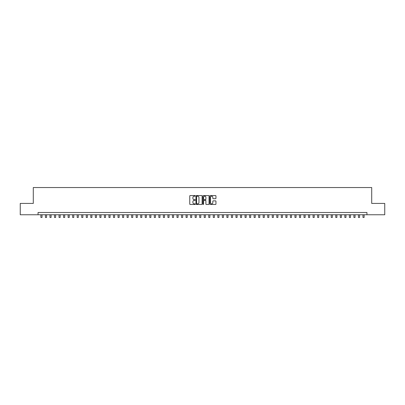 <?xml version="1.0" encoding="UTF-8"?>
<svg xmlns="http://www.w3.org/2000/svg" width="405" height="405" viewBox="0 0 405 405"><rect width="100%" height="100%" fill="white"/><g stroke="black" fill="none" stroke-linecap="round" stroke-linejoin="round"><path stroke-width="0.61" d="M195.24 195.873A0.314 0.314 0 0 0 194.932 195.564L190.198 195.564A0.446 0.446 0 0 0 189.753 196.01L189.753 204.024A0.446 0.446 0 0 0 190.198 204.469L194.932 204.469A0.314 0.314 0 0 0 195.24 204.155A0.314 0.314 0 0 0 194.932 203.847L194.319 203.847A1.423 1.423 0 0 1 192.891 202.419L192.891 201.751A1.423 1.423 0 0 1 194.319 200.328L194.932 200.328A0.314 0.314 0 0 0 195.24 200.014A0.314 0.314 0 0 0 194.932 199.706L194.319 199.706A1.423 1.423 0 0 1 192.891 198.278L192.891 197.61A1.423 1.423 0 0 1 194.319 196.187L194.932 196.187A0.314 0.314 0 0 0 195.24 195.873M215.516 198.703A0.446 0.446 0 0 0 215.956 198.258L215.956 196.01A0.446 0.446 0 0 0 215.516 195.564L210.261 195.564A0.446 0.446 0 0 0 209.815 196.01L209.815 204.024A0.446 0.446 0 0 0 210.261 204.469L215.516 204.469A0.446 0.446 0 0 0 215.956 204.024L215.956 201.305A0.446 0.446 0 0 0 215.516 200.865L213.263 200.865A0.446 0.446 0 0 0 212.817 201.305L212.817 202.657A1.19 1.19 0 0 1 211.628 203.847A1.19 1.19 0 0 1 210.438 202.657L210.438 197.377A1.19 1.19 0 0 1 211.628 196.187A1.19 1.19 0 0 1 212.817 197.377L212.817 198.258A0.446 0.446 0 0 0 213.263 198.703L215.516 198.703M38.055 214.761L20.25 214.761L20.25 203.416L33.291 203.416L33.291 187.54L371.709 187.54L371.709 203.416L384.75 203.416L384.75 214.761L366.945 214.761L366.945 212.493L38.055 212.493L38.055 214.761L366.945 214.761M202.11 196.01A0.446 0.446 0 0 0 201.665 195.564L196.41 195.564A0.446 0.446 0 0 0 195.964 196.01L195.964 204.024A0.446 0.446 0 0 0 196.41 204.469L201.665 204.469A0.446 0.446 0 0 0 202.11 204.024L202.11 196.01M203.335 195.564L208.59 195.564A0.446 0.446 0 0 1 209.036 196.01L209.036 204.024A0.446 0.446 0 0 1 208.59 204.469L206.342 204.469A0.446 0.446 0 0 1 205.897 204.024L205.897 200.774A0.446 0.446 0 0 0 205.451 200.328L203.958 200.328A0.446 0.446 0 0 0 203.512 200.774L203.512 204.155A0.314 0.314 0 0 1 203.204 204.469A0.314 0.314 0 0 1 202.89 204.155L202.89 196.01A0.446 0.446 0 0 1 203.335 195.564M196.901 196.187A0.314 0.314 0 0 0 196.587 196.501L196.587 203.533A0.314 0.314 0 0 0 196.901 203.847L197.544 203.847A1.423 1.423 0 0 0 198.971 202.419L198.971 197.61A1.423 1.423 0 0 0 197.544 196.187L196.901 196.187M205.897 197.402A1.19 1.19 0 0 0 204.702 196.207A1.19 1.19 0 0 0 203.512 197.402L203.512 199.26A0.446 0.446 0 0 0 203.958 199.706L205.451 199.706A0.446 0.446 0 0 0 205.897 199.26L205.897 197.402M40.89 214.761L40.89 217.46L42.024 217.46L42.024 214.761M45.426 214.761L45.426 217.46L46.56 217.46L46.56 214.761M49.962 214.761L49.962 217.46L51.096 217.46L51.096 214.761M54.498 214.761L54.498 217.46L55.632 217.46L55.632 214.761M59.034 214.761L59.034 217.46L60.173 217.46L60.173 214.761M63.575 214.761L63.575 217.46L64.709 217.46L64.709 214.761M68.111 214.761L68.111 217.46L69.245 217.46L69.245 214.761M72.647 214.761L72.647 217.46L73.781 217.46L73.781 214.761M77.183 214.761L77.183 217.46L78.317 217.46L78.317 214.761M81.719 214.761L81.719 217.46L82.853 217.46L82.853 214.761M86.255 214.761L86.255 217.46L87.389 217.46L87.389 214.761M90.791 214.761L90.791 217.46L91.925 217.46L91.925 214.761M95.327 214.761L95.327 217.46L96.461 217.46L96.461 214.761M99.863 214.761L99.863 217.46L100.997 217.46L100.997 214.761M104.399 214.761L104.399 217.46L105.533 217.46L105.533 214.761M108.935 214.761L108.935 217.46L110.069 217.46L110.069 214.761M113.471 214.761L113.471 217.46L114.605 217.46L114.605 214.761M118.012 214.761L118.012 217.46L119.146 217.46L119.146 214.761M122.548 214.761L122.548 217.46L123.682 217.46L123.682 214.761M127.084 214.761L127.084 217.46L128.218 217.46L128.218 214.761M131.62 214.761L131.62 217.46L132.754 217.46L132.754 214.761M136.156 214.761L136.156 217.46L137.29 217.46L137.29 214.761M140.692 214.761L140.692 217.46L141.826 217.46L141.826 214.761M145.228 214.761L145.228 217.46L146.362 217.46L146.362 214.761M149.764 214.761L149.764 217.46L150.898 217.46L150.898 214.761M154.3 214.761L154.3 217.46L155.434 217.46L155.434 214.761M158.836 214.761L158.836 217.46L159.97 217.46L159.97 214.761M163.372 214.761L163.372 217.46L164.506 217.46L164.506 214.761M167.908 214.761L167.908 217.46L169.042 217.46L169.042 214.761M172.444 214.761L172.444 217.46L173.578 217.46L173.578 214.761M176.985 214.761L176.985 217.46L178.119 217.46L178.119 214.761M181.521 214.761L181.521 217.46L182.655 217.46L182.655 214.761M186.057 214.761L186.057 217.46L187.191 217.46L187.191 214.761M190.593 214.761L190.593 217.46L191.727 217.46L191.727 214.761M195.129 214.761L195.129 217.46L196.263 217.46L196.263 214.761M199.665 214.761L199.665 217.46L200.799 217.46L200.799 214.761M205.041 196.258L205.041 195.564M204.201 214.761L204.201 217.46L205.335 217.46L205.335 214.761M208.737 214.761L208.737 217.46L209.871 217.46L209.871 214.761M213.273 214.761L213.273 217.46L214.407 217.46L214.407 214.761M217.809 214.761L217.809 217.46L218.943 217.46L218.943 214.761M222.345 214.761L222.345 217.46L223.479 217.46L223.479 214.761M226.881 214.761L226.881 217.46L228.015 217.46L228.015 214.761M231.422 214.761L231.422 217.46L232.556 217.46L232.556 214.761M235.958 214.761L235.958 217.46L237.092 217.46L237.092 214.761M240.494 214.761L240.494 217.46L241.628 217.46L241.628 214.761M245.03 214.761L245.03 217.46L246.164 217.46L246.164 214.761M249.566 214.761L249.566 217.46L250.7 217.46L250.7 214.761M254.102 214.761L254.102 217.46L255.236 217.46L255.236 214.761M258.638 214.761L258.638 217.46L259.772 217.46L259.772 214.761M263.174 214.761L263.174 217.46L264.308 217.46L264.308 214.761M267.71 214.761L267.71 217.46L268.844 217.46L268.844 214.761M272.246 214.761L272.246 217.46L273.38 217.46L273.38 214.761M276.782 214.761L276.782 217.46L277.916 217.46L277.916 214.761M281.318 214.761L281.318 217.46L282.452 217.46L282.452 214.761M285.854 214.761L285.854 217.46L286.988 217.46L286.988 214.761M290.395 214.761L290.395 217.46L291.529 217.46L291.529 214.761M294.931 214.761L294.931 217.46L296.065 217.46L296.065 214.761M299.467 214.761L299.467 217.46L300.601 217.46L300.601 214.761M304.003 214.761L304.003 217.46L305.137 217.46L305.137 214.761M308.539 214.761L308.539 217.46L309.673 217.46L309.673 214.761M313.075 214.761L313.075 217.46L314.209 217.46L314.209 214.761M317.611 214.761L317.611 217.46L318.745 217.46L318.745 214.761M322.147 214.761L322.147 217.46L323.281 217.46L323.281 214.761M326.683 214.761L326.683 217.46L327.817 217.46L327.817 214.761M331.219 214.761L331.219 217.46L332.353 217.46L332.353 214.761M335.755 214.761L335.755 217.46L336.889 217.46L336.889 214.761M340.291 214.761L340.291 217.46L341.425 217.46L341.425 214.761M344.827 214.761L344.827 217.46L345.966 217.46L345.966 214.761M349.368 214.761L349.368 217.46L350.502 217.46L350.502 214.761M353.904 214.761L353.904 217.46L355.038 217.46L355.038 214.761M358.44 214.761L358.44 217.46L359.574 217.46L359.574 214.761M362.976 214.761L362.976 217.46L364.11 217.46L364.11 214.761"/></g></svg>
